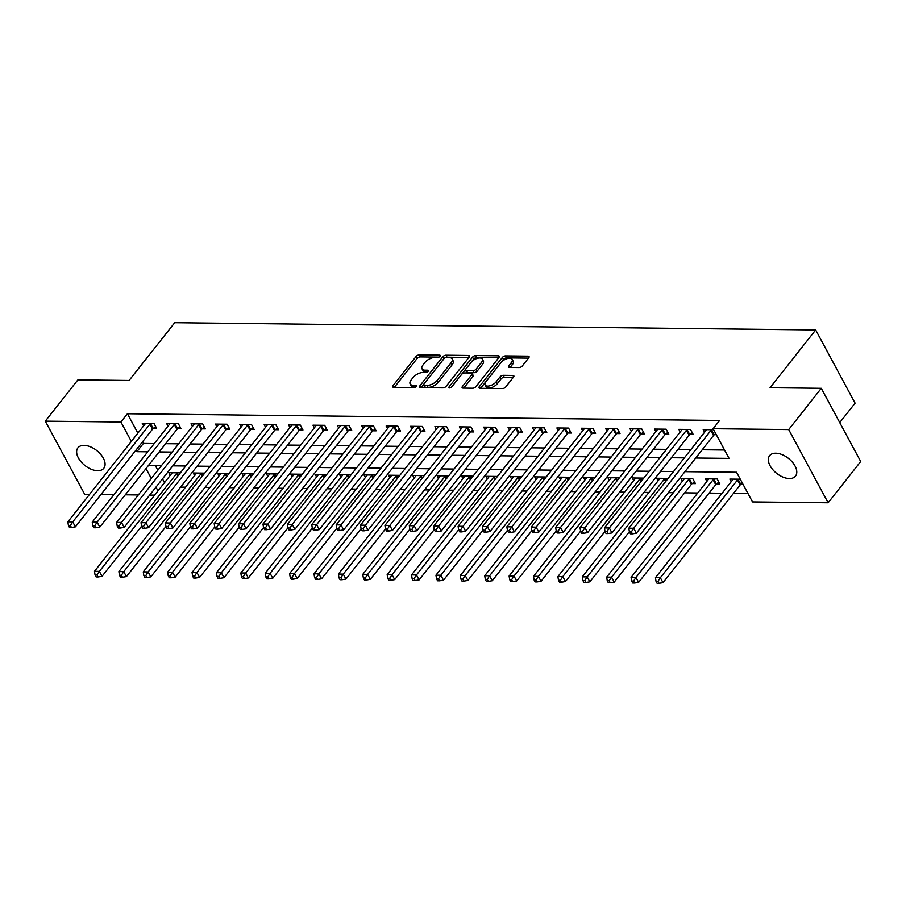 <?xml version="1.0" encoding="UTF-8"?>
<svg xmlns="http://www.w3.org/2000/svg" width="906" height="906" viewBox="0 0 906 906"><rect width="100%" height="100%" fill="white"/><g stroke="black" fill="none" stroke-linecap="round" stroke-linejoin="round"><path stroke-width="1.36" d="M440.033 356.285A1.767 0.872 -28.3 0 0 440.248 355.435A1.767 0.872 -28.3 0 0 439.591 355.141L419.24 354.903A2.525 1.234 -28.3 0 0 416.047 356.511L393.023 385.673A2.525 1.234 -28.3 0 0 392.706 386.896A2.525 1.234 -28.3 0 0 393.657 387.315L414.008 387.541A1.767 0.872 -28.3 0 0 416.239 386.42A1.767 0.872 -28.3 0 0 416.454 385.571A1.767 0.872 -28.3 0 0 415.797 385.276L413.159 385.243A8.097 3.964 -28.3 0 1 410.124 383.895A8.097 3.964 -28.3 0 1 411.12 379.988L413.045 377.564A8.097 3.964 -28.3 0 1 423.261 372.445L425.899 372.479A1.767 0.872 -28.3 0 0 428.13 371.358A1.767 0.872 -28.3 0 0 428.357 370.497A1.767 0.872 -28.3 0 0 427.689 370.203L425.061 370.18A8.097 3.964 -28.3 0 1 422.026 368.833A8.097 3.964 -28.3 0 1 423.023 364.925L424.937 362.491A8.097 3.964 -28.3 0 1 435.163 357.383L437.791 357.406A1.767 0.872 -28.3 0 0 440.033 356.285M789.375 478.549A16.489 9.524 38.3 0 1 772.863 469.75A16.489 9.524 38.3 0 1 769.613 455.661A16.489 9.524 38.3 0 1 775.74 453.215A16.489 9.524 38.3 0 1 792.252 462.015A16.489 9.524 38.3 0 1 795.502 476.103A16.489 9.524 38.3 0 1 789.375 478.549M97.678 470.712A16.489 9.524 38.3 0 1 81.166 461.913A16.489 9.524 38.3 0 1 77.916 447.824A16.489 9.524 38.3 0 1 84.043 445.378A16.489 9.524 38.3 0 1 100.555 454.178A16.489 9.524 38.3 0 1 103.805 468.266A16.489 9.524 38.3 0 1 97.678 470.712M519.104 367.564A2.525 1.234 -28.3 0 0 522.298 365.967L528.753 357.779A2.525 1.234 -28.3 0 0 529.07 356.568A2.525 1.234 -28.3 0 0 528.119 356.137L505.514 355.888A2.525 1.234 -28.3 0 0 502.32 357.485L479.297 386.647A2.525 1.234 -28.3 0 0 478.991 387.87A2.525 1.234 -28.3 0 0 479.931 388.289L502.536 388.549A2.525 1.234 -28.3 0 0 505.729 386.953L513.532 377.066A2.525 1.234 -28.3 0 0 513.838 375.843A2.525 1.234 -28.3 0 0 512.898 375.424L503.226 375.31A2.525 1.234 -28.3 0 0 500.033 376.907L496.16 381.811A6.761 3.307 -28.3 0 1 490.021 385.73A6.761 3.307 -28.3 0 1 485.084 384.959A6.761 3.307 -28.3 0 1 485.91 381.698L501.075 362.502A6.761 3.307 -28.3 0 1 507.213 358.583A6.761 3.307 -28.3 0 1 512.15 359.342A6.761 3.307 -28.3 0 1 511.312 362.615L508.787 365.809A2.525 1.234 -28.3 0 0 508.481 367.032A2.525 1.234 -28.3 0 0 509.432 367.451L519.104 367.564M89.513 494.416L84.722 494.359L45.3 421.154L77.882 379.886L129.094 380.463L174.711 322.683L815.672 329.943L770.066 387.723L821.278 388.3L788.707 429.569L828.118 502.773L752.512 501.924L736.533 472.241L684.947 471.664M45.3 421.154L120.906 422.003L131.359 441.415M695.717 458.017L729.07 458.391L713.09 428.708L719.613 420.463L127.429 413.748L120.906 422.003M713.09 428.708L788.707 429.569M469.195 357.111A2.525 1.234 -28.3 0 0 469.501 355.888A2.525 1.234 -28.3 0 0 468.549 355.469L445.956 355.209A2.525 1.234 -28.3 0 0 442.762 356.805L419.738 385.979A2.525 1.234 -28.3 0 0 419.421 387.19A2.525 1.234 -28.3 0 0 420.373 387.621L442.966 387.87A2.525 1.234 -28.3 0 0 446.16 386.273L469.195 357.111M475.741 355.548L498.334 355.809A2.525 1.234 -28.3 0 1 499.285 356.228A2.525 1.234 -28.3 0 1 498.968 357.451L475.944 386.613A2.525 1.234 -28.3 0 1 472.751 388.21L463.079 388.096A2.525 1.234 -28.3 0 1 462.128 387.677A2.525 1.234 -28.3 0 1 462.445 386.454L471.777 374.631A2.525 1.234 -28.3 0 0 472.094 373.408A2.525 1.234 -28.3 0 0 471.143 372.989L464.733 372.921A2.525 1.234 -28.3 0 0 461.539 374.518L451.811 386.828A1.767 0.872 -28.3 0 1 450.203 387.859A1.767 0.872 -28.3 0 1 448.912 387.655A1.767 0.872 -28.3 0 1 449.138 386.794L472.536 357.145A2.525 1.234 -28.3 0 1 475.741 355.548L476.805 357.53L498.708 357.779M127.429 413.748L137.871 433.159M142.536 441.811L143.408 443.43L154.269 443.555M165.662 443.68L178.663 443.827M190.056 443.963L203.057 444.11M214.439 444.234L227.44 444.382M238.833 444.506L251.834 444.653M263.216 444.789L276.228 444.937M287.61 445.061L300.611 445.208M312.004 445.344L325.005 445.492M336.386 445.616L349.388 445.763M360.781 445.888L373.782 446.035M385.175 446.171L398.176 446.318M409.557 446.443L422.558 446.59M433.951 446.726L446.952 446.873M458.334 446.998L471.346 447.145M482.728 447.27L495.729 447.417M507.122 447.553L520.123 447.7M531.505 447.824L544.506 447.972M555.899 448.108L568.9 448.255M580.293 448.379L593.294 448.527M604.676 448.651L617.677 448.798M629.07 448.934L642.071 449.082M653.464 449.206L666.465 449.353M677.847 449.489L690.848 449.636M702.241 449.761L724.562 450.01M153.442 428.3L156.613 428.334L153.952 423.396L142.242 423.261L143.635 425.854M177.825 428.583L180.996 428.617L178.335 423.668L166.636 423.532L168.029 426.126M202.219 428.855L205.39 428.889L202.729 423.94L191.019 423.815L192.412 426.409M226.602 429.127L229.784 429.172L227.123 424.223L215.413 424.087L216.806 426.681M250.996 429.41L254.167 429.444L251.506 424.495L239.796 424.37L241.2 426.964M275.39 429.682L278.561 429.716L275.9 424.778L264.19 424.642L265.583 427.236M299.773 429.965L302.955 429.999L300.282 425.05L288.584 424.914L289.977 427.507M324.167 430.237L327.338 430.271L324.676 425.322L312.966 425.197L314.371 427.791M348.561 430.509L351.732 430.554L349.07 425.605L337.36 425.469L338.753 428.062M372.944 430.792L376.115 430.826L373.453 425.877L361.754 425.752L363.147 428.345M397.338 431.063L400.509 431.097L397.847 426.16L386.137 426.024L387.541 428.617M421.72 431.347L424.903 431.381L422.241 426.432L410.531 426.296L411.924 428.889M446.114 431.618L449.285 431.652L446.624 426.703L434.914 426.579L436.318 429.172M470.508 431.89L473.679 431.935L471.018 426.986L459.308 426.851L460.701 429.444M494.891 432.173L498.074 432.207L495.401 427.258L483.702 427.134L485.095 429.727M519.285 432.445L522.456 432.479L519.795 427.541L508.085 427.406L509.489 429.999M543.679 432.728L546.85 432.762L544.189 427.813L532.479 427.677L533.872 430.271M568.062 433L571.233 433.034L568.572 428.085L556.873 427.96L558.266 430.554M592.456 433.272L595.627 433.317L592.966 428.368L581.256 428.232L582.66 430.826M616.839 433.555L620.021 433.589L617.36 428.64L605.65 428.515L607.043 431.109M641.233 433.827L644.404 433.861L641.742 428.923L630.032 428.787L631.437 431.381M665.627 434.11L668.798 434.144L666.137 429.195L654.426 429.059L655.819 431.652M690.01 434.382L693.192 434.416L690.519 429.467L678.821 429.342L680.213 431.935M714.404 434.654L716.306 434.676M704.608 432.207L703.203 429.614L713.645 429.738M180.588 487.111L185.526 487.168M204.983 487.394L209.909 487.451M229.365 487.666L234.303 487.722M253.759 487.949L258.697 488.006M278.153 488.221L283.08 488.277M302.536 488.493L307.474 488.549M326.93 488.776L331.868 488.832M351.313 489.047L356.251 489.104M375.707 489.331L380.645 489.387M400.101 489.602L405.027 489.659M424.484 489.874L429.421 489.931M448.878 490.157L453.815 490.214M473.272 490.429L478.198 490.486M497.654 490.712L502.592 490.769M522.049 490.984L526.986 491.041M546.443 491.256L551.369 491.312M570.825 491.539L575.763 491.596M595.219 491.811L600.146 491.867M619.602 492.094L624.54 492.151M643.996 492.366L648.934 492.422M668.39 492.638L673.317 492.694M684.71 492.83L697.711 492.977M709.104 493.102L722.105 493.249M733.486 493.385L748.005 493.544M155.379 465.661L157.825 470.225M162.491 478.878L164.507 482.626M170.271 475.322L168.878 472.728L180.362 472.853M194.665 475.593L193.261 473L204.745 473.136M219.048 475.877L217.655 473.283L229.139 473.408M243.442 476.148L242.049 473.555L253.521 473.679M267.836 476.42L266.432 473.827L277.916 473.963M292.219 476.703L290.826 474.11L302.31 474.234M316.613 476.975L315.209 474.382L326.692 474.518M340.996 477.258L339.603 474.665L351.086 474.789M365.39 477.53L363.997 474.937L375.48 475.061M389.784 477.802L388.38 475.208L399.863 475.344M414.167 478.085L412.774 475.491L424.257 475.616M438.561 478.357L437.168 475.763L448.64 475.899M462.955 478.64L461.55 476.046L473.034 476.171M487.337 478.912L485.944 476.318L497.428 476.443M511.731 479.183L510.338 476.59L521.811 476.726M536.114 479.467L534.721 476.873L546.205 476.998M560.508 479.738L559.115 477.145L570.599 477.281M584.902 480.021L583.498 477.428L594.982 477.553M609.285 480.293L607.892 477.7L619.376 477.824M633.679 480.565L632.286 477.972L643.758 478.108M658.073 480.848L656.669 478.255L668.152 478.379M692.263 483.566L695.434 483.611L692.773 478.662L681.063 478.527L682.456 481.12M716.646 483.849L719.817 483.883L717.156 478.934L705.457 478.81L706.85 481.403M741.04 484.121L742.943 484.144M731.244 481.675L729.84 479.081L740.281 479.195M839.749 422.592L855.094 403.159L815.672 329.943M821.278 388.3L860.7 461.516L828.118 502.773M154.62 495.152L149.683 495.095M138.301 494.959L125.288 494.812M113.907 494.687L100.906 494.54M145.991 468.595L151.313 478.47M155.968 487.122L157.995 490.871M673.566 471.528L660.565 471.38M649.172 471.256L636.171 471.109M624.789 470.973L611.777 470.826M600.395 470.701L587.394 470.554M576.001 470.429L563 470.282M551.618 470.146L538.617 469.999M527.224 469.874L514.223 469.727M502.83 469.591L489.829 469.444M478.447 469.319L465.446 469.172M454.053 469.048L441.052 468.9M429.659 468.764L416.658 468.617M405.276 468.493L392.275 468.345M380.882 468.209L367.881 468.062M356.5 467.938L343.499 467.79M332.106 467.666L319.105 467.519M307.712 467.383L294.71 467.236M283.329 467.111L270.328 466.964M258.935 466.828L245.934 466.681M234.541 466.556L221.54 466.409M210.158 466.284L197.157 466.137M185.764 466.001L172.763 465.854M161.381 465.729L148.38 465.582M136.013 450.067L136.885 451.686L147.757 451.811M159.15 451.935L172.151 452.083M183.533 452.207L196.534 452.354M207.927 452.49L220.928 452.638M232.31 452.762L245.322 452.909M256.704 453.045L269.705 453.193M281.098 453.317L294.099 453.464M305.481 453.589L318.482 453.736M329.875 453.872L342.876 454.019M354.269 454.144L367.27 454.291M378.651 454.427L391.652 454.574M403.045 454.699L416.047 454.846M427.439 454.971L440.441 455.118M451.822 455.254L464.823 455.401M476.216 455.525L489.217 455.673M500.599 455.809L513.6 455.956M524.993 456.08L537.994 456.228M549.387 456.352L562.388 456.499M573.77 456.635L586.771 456.783M598.164 456.907L611.165 457.054M622.558 457.19L635.559 457.337M646.941 457.462L659.942 457.609M671.335 457.734L684.336 457.881M143.408 443.43L136.885 451.686M422.026 368.833L423.091 370.803A8.097 3.964 -28.3 0 0 426.126 372.151L425.061 370.18M427.088 372.162L426.126 372.151M410.124 383.895L411.188 385.877A8.097 3.964 -28.3 0 0 414.223 387.224L413.159 385.243M415.186 387.236L414.223 387.224M438.98 357.1L420.305 356.885A2.525 1.234 -28.3 0 0 417.111 358.482L394.348 387.326M468.934 357.44L447.02 357.19A2.525 1.234 -28.3 0 0 443.827 358.787L421.064 387.621M446.273 357.508A1.767 0.872 -28.3 0 0 444.031 358.617L423.827 384.223A1.767 0.872 -28.3 0 0 423.6 385.073A1.767 0.872 -28.3 0 0 424.268 385.367L427.043 385.401A8.097 3.964 -28.3 0 0 437.27 380.294L451.086 362.785A8.097 3.964 -28.3 0 0 452.083 358.878A8.097 3.964 -28.3 0 0 449.048 357.53L446.273 357.508M423.6 385.073L424.676 387.055A1.767 0.872 -28.3 0 0 425.333 387.349L424.268 385.367M452.083 358.878L453.147 360.86A8.097 3.964 -28.3 0 1 452.151 364.767L438.334 382.264A8.097 3.964 -28.3 0 1 428.108 387.383L425.333 387.349M463.77 388.108L472.853 376.613A2.525 1.234 -28.3 0 0 473.159 375.39L472.094 373.408M451.437 387.202L473.612 359.127L472.536 357.145M481.471 362.355A6.761 3.307 -28.3 0 0 482.309 359.093A6.761 3.307 -28.3 0 0 477.36 358.323A6.761 3.307 -28.3 0 0 471.222 362.241L465.888 369.002A2.525 1.234 -28.3 0 0 465.571 370.226A2.525 1.234 -28.3 0 0 466.522 370.645L472.932 370.724A2.525 1.234 -28.3 0 0 476.137 369.127L481.471 362.355L482.536 364.337A6.761 3.307 -28.3 0 0 483.374 361.075L482.309 359.093M465.571 370.226L466.635 372.207A2.525 1.234 -28.3 0 0 467.587 372.626L466.522 370.645M482.536 364.337L477.202 371.098A2.525 1.234 -28.3 0 1 474.008 372.694L467.587 372.626M476.805 357.53A2.525 1.234 -28.3 0 0 473.612 359.127M512.15 359.342L513.215 361.324A6.761 3.307 -28.3 0 1 512.388 364.597L510.112 367.462M485.084 384.959L486.148 386.941A6.761 3.307 -28.3 0 0 491.086 387.711A6.761 3.307 -28.3 0 0 497.224 383.793L496.16 381.811M513.272 377.394L504.291 377.292A2.525 1.234 -28.3 0 0 501.097 378.889L497.224 383.793M528.492 358.108L506.579 357.859A2.525 1.234 -28.3 0 0 503.385 359.467L480.622 388.3M172.049 472.762L171.981 472.977A2.582 1.257 151.7 0 1 171.642 473.589L94.496 571.312L99.366 571.369L102.038 576.318L141.585 526.216M97.01 574.982L95.062 574.959L96.127 576.941L98.075 576.963L97.01 574.982L99.366 571.369L176.511 473.645A2.582 1.257 151.7 0 1 177.146 473.034L177.406 472.819M95.062 574.959L94.496 571.312M102.038 576.318L98.075 576.963M150.77 423.362L150.509 423.566A2.582 1.257 -28.3 0 0 149.886 424.178L72.74 521.901L67.859 521.845L145.005 424.121A2.582 1.257 -28.3 0 0 145.345 423.51L145.413 423.295M155.651 426.556L153.171 428.515A2.582 1.257 -28.3 0 0 152.548 429.127L75.402 526.85L72.74 521.901L70.374 525.514L68.426 525.491L69.49 527.473L71.438 527.496L70.374 525.514M71.438 527.496L75.402 526.85M67.859 521.845L68.426 525.491M196.443 473.034L196.376 473.249A2.582 1.257 151.7 0 1 196.024 473.872L118.879 571.584L123.76 571.641L126.421 576.59L165.968 526.499M121.404 575.253L119.456 575.231L120.521 577.213L122.469 577.235L121.404 575.253L123.76 571.641L200.906 473.917A2.582 1.257 151.7 0 1 201.528 473.306L201.8 473.102M119.456 575.231L118.879 571.584M126.421 576.59L122.469 577.235M220.826 473.317L220.758 473.521A2.582 1.257 151.7 0 1 220.418 474.144L143.273 571.867L148.154 571.924L150.815 576.873L190.362 526.771M145.787 575.537L143.839 575.514L144.903 577.496L146.851 577.507L145.787 575.537L148.154 571.924L225.3 474.2A2.582 1.257 151.7 0 1 225.922 473.589L226.183 473.374M143.839 575.514L143.273 571.867M150.815 576.873L146.851 577.507M245.22 473.589L245.152 473.804A2.582 1.257 151.7 0 1 244.813 474.416L167.667 572.139L172.536 572.196L175.198 577.145L214.745 527.054M170.181 575.808L168.233 575.786L169.297 577.768L171.245 577.79L170.181 575.808L172.536 572.196L249.682 474.472A2.582 1.257 151.7 0 1 250.316 473.861L250.577 473.657M168.233 575.786L167.667 572.139M175.198 577.145L171.245 577.79M175.164 423.634L174.903 423.838A2.582 1.257 -28.3 0 0 174.269 424.461L97.123 522.173L92.242 522.128L169.388 424.404A2.582 1.257 -28.3 0 0 169.739 423.781L169.807 423.578M180.045 426.839L177.565 428.787A2.582 1.257 -28.3 0 0 176.93 429.399L99.785 527.122L97.123 522.173L94.768 525.797L92.82 525.774L93.884 527.745L95.832 527.768L94.768 525.797M95.832 527.768L99.785 527.122M92.242 522.128L92.82 525.774M199.558 423.906L199.286 424.121A2.582 1.257 -28.3 0 0 198.663 424.733L121.517 522.456L116.636 522.4L193.782 424.676A2.582 1.257 -28.3 0 0 194.133 424.065L194.19 423.849M204.439 427.111L201.947 429.059A2.582 1.257 -28.3 0 0 201.325 429.682L124.179 527.405L121.517 522.456L119.162 526.069L117.202 526.046L118.267 528.028L120.226 528.051L119.162 526.069M120.226 528.051L124.179 527.405M116.636 522.4L117.202 526.046M223.941 424.189L223.68 424.393A2.582 1.257 -28.3 0 0 223.046 425.005L145.9 522.728L141.03 522.671L218.176 424.948A2.582 1.257 -28.3 0 0 218.516 424.336L218.584 424.121M228.822 427.394L226.341 429.342A2.582 1.257 -28.3 0 0 225.719 429.954L148.573 527.677L145.9 522.728L143.544 526.341L141.596 526.318L142.661 528.3L144.609 528.323L143.544 526.341M144.609 528.323L148.573 527.677M141.03 522.671L141.596 526.318M269.614 473.872L269.546 474.076A2.582 1.257 151.7 0 1 269.195 474.699L192.049 572.422L196.93 572.479L199.592 577.416L239.139 527.326M194.575 576.091L192.616 576.069L193.68 578.039L195.639 578.062L194.575 576.091L196.93 572.479L274.076 474.755A2.582 1.257 151.7 0 1 274.699 474.132L274.971 473.929M192.616 576.069L192.049 572.422M199.592 577.416L195.639 578.062M248.335 424.461L248.074 424.665A2.582 1.257 -28.3 0 0 247.44 425.288L170.294 523.011L165.413 522.955L242.559 425.231A2.582 1.257 -28.3 0 0 242.91 424.608L242.978 424.404M253.216 427.666L250.736 429.614A2.582 1.257 -28.3 0 0 250.101 430.237L172.955 527.949L170.294 523.011L167.938 526.624L165.991 526.601L167.055 528.583L169.003 528.594L167.938 526.624M169.003 528.594L172.955 527.949M165.413 522.955L165.991 526.601M293.997 474.144L293.929 474.359A2.582 1.257 151.7 0 1 293.589 474.971L216.443 572.694L221.324 572.751L223.986 577.7L263.533 527.598M218.958 576.363L217.01 576.341L218.074 578.322L220.022 578.345L218.958 576.363L221.324 572.751L298.47 475.027A2.582 1.257 151.7 0 1 299.093 474.416L299.354 474.2M217.01 576.341L216.443 572.694M223.986 577.7L220.022 578.345M318.391 474.416L318.323 474.631A2.582 1.257 151.7 0 1 317.972 475.242L240.826 572.966L245.707 573.022L248.369 577.971L287.915 527.881M243.352 576.635L241.404 576.612L242.468 578.594L244.416 578.617L243.352 576.635L245.707 573.022L322.853 475.299A2.582 1.257 151.7 0 1 323.487 474.687L323.748 474.484M241.404 576.612L240.826 572.966M248.369 577.971L244.416 578.617M342.774 474.699L342.717 474.903A2.582 1.257 151.7 0 1 342.366 475.525L265.22 573.249L270.101 573.305L272.763 578.243L312.31 528.153M267.746 576.918L265.786 576.895L266.851 578.877L268.81 578.889L267.746 576.918L270.101 573.305L347.247 475.582A2.582 1.257 151.7 0 1 347.87 474.959L348.142 474.755M265.786 576.895L265.22 573.249M272.763 578.243L268.81 578.889M367.168 474.971L367.1 475.186A2.582 1.257 151.7 0 1 366.76 475.797L289.614 573.521L294.484 573.577L297.157 578.526L336.704 528.436M292.128 577.19L290.18 577.167L291.245 579.149L293.193 579.172L292.128 577.19L294.484 573.577L371.63 475.854A2.582 1.257 151.7 0 1 372.264 475.242L372.525 475.038M290.18 577.167L289.614 573.521M297.157 578.526L293.193 579.172M391.562 475.254L391.494 475.457A2.582 1.257 151.7 0 1 391.143 476.08L313.997 573.804L318.878 573.849L321.539 578.798L361.086 528.708M316.522 577.473L314.575 577.45L315.639 579.421L317.587 579.444L316.522 577.473L318.878 573.849L396.024 476.137A2.582 1.257 151.7 0 1 396.647 475.514L396.919 475.31M314.575 577.45L313.997 573.804M321.539 578.798L317.587 579.444M272.717 424.733L272.457 424.948A2.582 1.257 -28.3 0 0 271.834 425.56L194.688 523.283L189.807 523.226L266.953 425.503A2.582 1.257 -28.3 0 0 267.304 424.891L267.361 424.676M277.598 427.938L275.118 429.897A2.582 1.257 -28.3 0 0 274.495 430.509L197.349 528.232L194.688 523.283L192.321 526.896L190.373 526.873L191.438 528.855L193.397 528.878L192.321 526.896M193.397 528.878L197.349 528.232M189.807 523.226L190.373 526.873M297.111 425.016L296.851 425.22A2.582 1.257 -28.3 0 0 296.217 425.843L219.071 523.555L214.201 523.509L291.347 425.786A2.582 1.257 -28.3 0 0 291.687 425.163L291.755 424.959M301.992 428.221L299.512 430.169A2.582 1.257 -28.3 0 0 298.889 430.78L221.744 528.504L219.071 523.555L216.715 527.179L214.767 527.156L215.832 529.127L217.78 529.149L216.715 527.179M217.78 529.149L221.744 528.504M214.201 523.509L214.767 527.156M321.505 425.288L321.234 425.503A2.582 1.257 -28.3 0 0 320.611 426.114L243.465 523.838L238.584 523.781L315.73 426.058A2.582 1.257 -28.3 0 0 316.081 425.435L316.149 425.231M326.387 428.493L323.906 430.441A2.582 1.257 -28.3 0 0 323.272 431.063L246.126 528.787L243.465 523.838L241.109 527.451L239.15 527.428L240.226 529.41L242.174 529.432L241.109 527.451M242.174 529.432L246.126 528.787M238.584 523.781L239.15 527.428M345.888 425.571L345.628 425.775A2.582 1.257 -28.3 0 0 345.005 426.386L267.859 524.11L262.978 524.053L340.124 426.33A2.582 1.257 -28.3 0 0 340.463 425.718L340.531 425.503M350.769 428.776L348.289 430.724A2.582 1.257 -28.3 0 0 347.666 431.335L270.52 529.059L267.859 524.11L265.492 527.722L263.544 527.7L264.609 529.682L266.557 529.704L265.492 527.722M266.557 529.704L270.52 529.059M262.978 524.053L263.544 527.7M370.282 425.843L370.022 426.047A2.582 1.257 -28.3 0 0 369.388 426.669L292.242 524.393L287.372 524.336L364.518 426.613A2.582 1.257 -28.3 0 0 364.858 425.99L364.925 425.786M375.163 429.048L372.683 430.996A2.582 1.257 -28.3 0 0 372.049 431.618L294.903 529.331L292.242 524.393L289.886 528.005L287.938 527.983L289.003 529.953L290.951 529.976L289.886 528.005M290.951 529.976L294.903 529.331M287.372 524.336L287.938 527.983M415.945 475.525L415.877 475.741A2.582 1.257 151.7 0 1 415.537 476.352L338.391 574.076L343.272 574.132L345.933 579.081L385.48 528.979M340.905 577.745L338.957 577.722L340.022 579.704L341.981 579.727L340.905 577.745L343.272 574.132L420.418 476.409A2.582 1.257 151.7 0 1 421.041 475.797L421.301 475.582M338.957 577.722L338.391 574.076M345.933 579.081L341.981 579.727M394.676 426.114L394.404 426.33A2.582 1.257 -28.3 0 0 393.782 426.941L316.636 524.665L311.755 524.608L388.901 426.885A2.582 1.257 -28.3 0 0 389.252 426.273L389.308 426.058M399.557 429.319L397.066 431.279A2.582 1.257 -28.3 0 0 396.443 431.89L319.297 529.614L316.636 524.665L314.28 528.277L312.321 528.255L313.385 530.236L315.345 530.259L314.28 528.277M315.345 530.259L319.297 529.614M311.755 524.608L312.321 528.255M440.339 475.797L440.271 476.012A2.582 1.257 151.7 0 1 439.931 476.624L362.785 574.347L367.655 574.404L370.328 579.353L409.863 529.263M365.299 578.017L363.351 577.994L364.416 579.976L366.364 579.999L365.299 578.017L367.655 574.404L444.801 476.681A2.582 1.257 151.7 0 1 445.435 476.069L445.695 475.865M363.351 577.994L362.785 574.347M370.328 579.353L366.364 579.999M419.059 426.398L418.799 426.601A2.582 1.257 -28.3 0 0 418.164 427.224L341.018 524.936L336.149 524.891L413.295 427.168A2.582 1.257 -28.3 0 0 413.634 426.545L413.702 426.341M423.94 429.603L421.46 431.55A2.582 1.257 -28.3 0 0 420.837 432.162L343.691 529.885L341.018 524.936L338.663 528.56L336.715 528.538L337.779 530.508L339.727 530.531L338.663 528.56M339.727 530.531L343.691 529.885M336.149 524.891L336.715 528.538M464.733 476.08L464.665 476.284A2.582 1.257 151.7 0 1 464.314 476.907L387.168 574.63L392.049 574.687L394.71 579.625L434.257 529.534M389.693 578.3L387.734 578.277L388.799 580.259L390.758 580.27L389.693 578.3L392.049 574.687L469.195 476.964A2.582 1.257 151.7 0 1 469.818 476.341L470.089 476.137M387.734 578.277L387.168 574.63M394.71 579.625L390.758 580.27M443.453 426.669L443.193 426.885A2.582 1.257 -28.3 0 0 442.558 427.496L365.412 525.22L360.531 525.163L437.677 427.439A2.582 1.257 -28.3 0 0 438.028 426.817L438.096 426.613M448.334 429.874L445.854 431.822A2.582 1.257 -28.3 0 0 445.22 432.445L368.074 530.169L365.412 525.22L363.057 528.832L361.109 528.81L362.174 530.791L364.121 530.814L363.057 528.832M364.121 530.814L368.074 530.169M360.531 525.163L361.109 528.81M489.115 476.352L489.047 476.567A2.582 1.257 151.7 0 1 488.708 477.179L411.562 574.902L416.443 574.959L419.104 579.908L458.651 529.817M414.076 578.572L412.128 578.549L413.193 580.531L415.141 580.553L414.076 578.572L416.443 574.959L493.589 477.236A2.582 1.257 151.7 0 1 494.212 476.624L494.472 476.42M412.128 578.549L411.562 574.902M419.104 579.908L415.141 580.553M467.847 426.953L467.575 427.156A2.582 1.257 -28.3 0 0 466.952 427.768L389.807 525.491L384.925 525.435L462.071 427.711A2.582 1.257 -28.3 0 0 462.422 427.1L462.479 426.885M472.717 430.157L470.237 432.105A2.582 1.257 -28.3 0 0 469.614 432.717L392.468 530.44L389.807 525.491L387.44 529.104L385.492 529.081L386.556 531.063L388.515 531.086L387.44 529.104M388.515 531.086L392.468 530.44M384.925 525.435L385.492 529.081M513.509 476.635L513.442 476.839A2.582 1.257 151.7 0 1 513.09 477.462L435.945 575.185L440.826 575.231L443.487 580.18L483.034 530.089M438.47 578.855L436.522 578.832L437.587 580.803L439.535 580.825L438.47 578.855L440.826 575.231L517.972 477.519A2.582 1.257 151.7 0 1 518.606 476.896L518.866 476.692M436.522 578.832L435.945 575.185M443.487 580.18L439.535 580.825M492.23 427.224L491.969 427.428A2.582 1.257 -28.3 0 0 491.335 428.051L414.189 525.774L409.319 525.718L486.465 427.994A2.582 1.257 -28.3 0 0 486.805 427.372L486.873 427.168M497.111 430.429L494.631 432.377A2.582 1.257 -28.3 0 0 494.008 432.989L416.862 530.712L414.189 525.774L411.834 529.387L409.886 529.364L410.95 531.335L412.898 531.358L411.834 529.387M412.898 531.358L416.862 530.712M409.319 525.718L409.886 529.364M537.892 476.907L537.836 477.111A2.582 1.257 151.7 0 1 537.485 477.734L460.339 575.457L465.22 575.514L467.881 580.463L507.428 530.361M462.864 579.127L460.905 579.104L461.969 581.086L463.929 581.108L462.864 579.127L465.22 575.514L542.366 477.79A2.582 1.257 151.7 0 1 542.988 477.179L543.26 476.964M460.905 579.104L460.339 575.457M467.881 580.463L463.929 581.108M516.624 427.496L516.352 427.711A2.582 1.257 -28.3 0 0 515.729 428.323L438.583 526.046L433.702 525.99L510.848 428.266A2.582 1.257 -28.3 0 0 511.199 427.655L511.267 427.439M521.505 430.701L519.025 432.66A2.582 1.257 -28.3 0 0 518.391 433.272L441.245 530.995L438.583 526.046L436.228 529.659L434.268 529.636L435.344 531.618L437.292 531.641L436.228 529.659M437.292 531.641L441.245 530.995M433.702 525.99L434.268 529.636M562.286 477.179L562.218 477.394A2.582 1.257 151.7 0 1 561.879 478.006L484.733 575.729L489.602 575.786L492.275 580.735L531.822 530.644M487.247 579.398L485.299 579.376L486.363 581.358L488.311 581.38L487.247 579.398L489.602 575.786L566.748 478.062A2.582 1.257 151.7 0 1 567.383 477.451L567.643 477.247M485.299 579.376L484.733 575.729M492.275 580.735L488.311 581.38M586.68 477.462L586.612 477.666A2.582 1.257 151.7 0 1 586.261 478.289L509.115 576.012L513.996 576.069L516.658 581.006L556.205 530.916M511.641 579.681L509.693 579.659L510.758 581.629L512.705 581.652L511.641 579.681L513.996 576.069L591.142 478.345A2.582 1.257 151.7 0 1 591.777 477.722L592.037 477.519M509.693 579.659L509.115 576.012M516.658 581.006L512.705 581.652M611.063 477.734L611.006 477.949A2.582 1.257 151.7 0 1 610.655 478.561L533.509 576.284L538.39 576.341L541.052 581.29L580.599 531.199M536.024 579.953L534.076 579.931L535.14 581.912L537.099 581.935L536.024 579.953L538.39 576.341L615.536 478.617A2.582 1.257 151.7 0 1 616.159 478.006L616.431 477.79M534.076 579.931L533.509 576.284M541.052 581.29L537.099 581.935M635.457 478.017L635.389 478.221A2.582 1.257 151.7 0 1 635.049 478.844L557.903 576.567L562.773 576.612L565.446 581.561L604.982 531.471M560.418 580.236L558.47 580.214L559.534 582.184L561.482 582.207L560.418 580.236L562.773 576.612L639.919 478.9A2.582 1.257 151.7 0 1 640.553 478.277L640.814 478.074M558.47 580.214L557.903 576.567M565.446 581.561L561.482 582.207M659.851 478.289L659.783 478.493A2.582 1.257 151.7 0 1 659.432 479.115L582.286 576.839L587.167 576.895L589.829 581.845L629.376 531.743M584.812 580.508L582.852 580.486L583.928 582.467L585.876 582.49L584.812 580.508L587.167 576.895L664.313 479.172A2.582 1.257 151.7 0 1 664.936 478.561L665.208 478.345M582.852 580.486L582.286 576.839M589.829 581.845L585.876 582.49M541.007 427.779L540.746 427.983A2.582 1.257 -28.3 0 0 540.123 428.595L462.977 526.318L458.096 526.273L535.242 428.549A2.582 1.257 -28.3 0 0 535.582 427.926L535.65 427.711M545.888 430.984L543.407 432.932A2.582 1.257 -28.3 0 0 542.785 433.544L465.639 531.267L462.977 526.318L460.61 529.931L458.663 529.919L459.727 531.89L461.675 531.913L460.61 529.931M461.675 531.913L465.639 531.267M458.096 526.273L458.663 529.919M565.401 428.051L565.14 428.266A2.582 1.257 -28.3 0 0 564.506 428.878L487.36 526.601L482.49 526.545L559.636 428.821A2.582 1.257 -28.3 0 0 559.976 428.198L560.044 427.994M570.282 431.256L567.802 433.204A2.582 1.257 -28.3 0 0 567.167 433.827L490.021 531.55L487.36 526.601L485.004 530.214L483.057 530.191L484.121 532.173L486.069 532.196L485.004 530.214M486.069 532.196L490.021 531.55M482.49 526.545L483.057 530.191M589.795 428.334L589.523 428.538A2.582 1.257 -28.3 0 0 588.9 429.15L511.754 526.873L506.873 526.816L584.019 429.093A2.582 1.257 -28.3 0 0 584.37 428.481L584.427 428.266M594.676 431.539L592.184 433.487A2.582 1.257 -28.3 0 0 591.561 434.099L514.415 531.822L511.754 526.873L509.399 530.486L507.439 530.463L508.504 532.445L510.463 532.468L509.399 530.486M510.463 532.468L514.415 531.822M506.873 526.816L507.439 530.463M614.177 428.606L613.917 428.81A2.582 1.257 -28.3 0 0 613.294 429.433L536.148 527.156L531.267 527.099L608.413 429.376A2.582 1.257 -28.3 0 0 608.753 428.753L608.821 428.549M619.058 431.811L616.578 433.759A2.582 1.257 -28.3 0 0 615.955 434.37L538.81 532.094L536.148 527.156L533.781 530.769L531.833 530.746L532.898 532.717L534.846 532.739L533.781 530.769M534.846 532.739L538.81 532.094M531.267 527.099L531.833 530.746M638.571 428.878L638.311 429.093A2.582 1.257 -28.3 0 0 637.677 429.704L560.531 527.428L555.65 527.371L632.796 429.648A2.582 1.257 -28.3 0 0 633.147 429.036L633.215 428.821M643.453 432.083L640.972 434.042A2.582 1.257 -28.3 0 0 640.338 434.654L563.192 532.377L560.531 527.428L558.175 531.041L556.227 531.018L557.292 533L559.24 533.022L558.175 531.041M559.24 533.022L563.192 532.377M555.65 527.371L556.227 531.018M684.234 478.561L684.166 478.776A2.582 1.257 151.7 0 1 683.826 479.387L606.68 577.111L611.561 577.167L614.223 582.116L691.369 484.393A2.582 1.257 151.7 0 1 691.991 483.781L694.472 481.833M609.194 580.78L607.247 580.757L608.311 582.739L610.259 582.762L609.194 580.78L611.561 577.167L688.707 479.444A2.582 1.257 151.7 0 1 689.33 478.832L689.591 478.628M607.247 580.757L606.68 577.111M614.223 582.116L610.259 582.762M662.966 429.161L662.694 429.365A2.582 1.257 -28.3 0 0 662.071 429.976L584.925 527.7L580.044 527.654L657.19 429.931A2.582 1.257 -28.3 0 0 657.541 429.308L657.597 429.093M667.835 432.366L665.355 434.314A2.582 1.257 -28.3 0 0 664.732 434.925L587.586 532.649L584.925 527.7L582.569 531.312L580.61 531.301L581.675 533.272L583.634 533.294L582.569 531.312M583.634 533.294L587.586 532.649M580.044 527.654L580.61 531.301M708.628 478.844L708.56 479.048A2.582 1.257 151.7 0 1 708.22 479.67L631.074 577.394L635.944 577.45L638.605 582.388L715.751 484.665A2.582 1.257 151.7 0 1 716.386 484.053L718.866 482.105M633.588 581.063L631.641 581.04L632.705 583.011L634.653 583.034L633.588 581.063L635.944 577.45L713.09 479.727A2.582 1.257 151.7 0 1 713.724 479.104L713.985 478.9M631.641 581.04L631.074 577.394M638.605 582.388L634.653 583.034M687.348 429.433L687.088 429.648A2.582 1.257 -28.3 0 0 686.454 430.259L609.308 527.983L604.438 527.926L681.584 430.203A2.582 1.257 -28.3 0 0 681.924 429.58L681.992 429.376M692.229 432.638L689.749 434.586A2.582 1.257 -28.3 0 0 689.126 435.208L611.98 532.932L609.308 527.983L606.952 531.596L605.004 531.573L606.069 533.555L608.017 533.577L606.952 531.596M608.017 533.577L611.98 532.932M604.438 527.926L605.004 531.573M733.011 479.115L732.954 479.331A2.582 1.257 151.7 0 1 732.603 479.942L655.457 577.666L660.338 577.722L662.999 582.671L740.145 484.948A2.582 1.257 151.7 0 1 740.768 484.336L742.365 483.079M657.983 581.335L656.023 581.312L657.088 583.294L659.047 583.317L657.983 581.335L660.338 577.722L737.484 479.999A2.582 1.257 151.7 0 1 738.107 479.387L738.379 479.172M656.023 581.312L655.457 577.666M662.999 582.671L659.047 583.317M711.742 429.716L711.47 429.92A2.582 1.257 -28.3 0 0 710.848 430.531L633.702 528.255L628.821 528.198L705.967 430.475A2.582 1.257 -28.3 0 0 706.318 429.863L706.386 429.648M715.729 433.612L714.143 434.869A2.582 1.257 -28.3 0 0 713.509 435.48L636.363 533.204L633.702 528.255L631.346 531.867L629.387 531.845L630.463 533.827L632.411 533.849L631.346 531.867M632.411 533.849L636.363 533.204M628.821 528.198L629.387 531.845M440.135 356.149L439.591 355.141M416.341 386.284L415.797 385.276M428.232 371.222L427.689 370.203M393.906 387.315L393.023 385.673M417.111 358.482L416.047 356.511M420.305 356.885L419.24 354.903M420.622 387.621L419.738 385.979M443.827 358.787L442.762 356.805M447.02 357.19L445.956 355.209M469.331 356.907L468.549 355.469M428.108 387.383L427.043 385.401M438.334 382.264L437.27 380.294M452.151 364.767L451.086 362.785M499.115 357.247L498.334 355.809M463.328 388.108L462.445 386.454M472.853 376.613L471.777 374.631M449.75 387.938L449.138 386.794M474.008 372.694L472.932 370.724M477.202 371.098L476.137 369.127M509.682 367.462L508.787 365.809M512.388 364.597L511.312 362.615M501.097 378.889L500.033 376.907M504.291 377.292L503.226 375.31M513.668 376.862L512.898 375.424M480.18 388.289L479.297 386.647M503.385 359.467L502.32 357.485M506.579 357.859L505.514 355.888M528.9 357.587L528.119 356.137M177.825 476.069L176.511 473.645M178.391 475.344L177.146 473.034M150.509 423.566L153.171 428.515M149.886 424.178L152.548 429.127M202.208 476.341L200.906 473.917M202.785 475.627L201.528 473.306M226.602 476.624L225.3 474.2M227.168 475.899L225.922 473.589M250.996 476.896L249.682 474.472M251.562 476.171L250.316 473.861M174.903 423.838L177.565 428.787M174.269 424.461L176.93 429.399M199.286 424.121L201.947 429.059M198.663 424.733L201.325 429.682M223.68 424.393L226.341 429.342M223.046 425.005L225.719 429.954M275.379 477.179L274.076 474.755M275.945 476.454L274.699 474.132M248.074 424.665L250.736 429.614M247.44 425.288L250.101 430.237M299.773 477.451L298.47 475.027M300.339 476.726L299.093 474.416M324.155 477.722L322.853 475.299M324.733 477.009L323.487 474.687M348.55 478.006L347.247 475.582M349.116 477.281L347.87 474.959M372.944 478.277L371.63 475.854M373.51 477.553L372.264 475.242M397.326 478.561L396.024 476.137M397.904 477.836L396.647 475.514M272.457 424.948L275.118 429.897M271.834 425.56L274.495 430.509M296.851 425.22L299.512 430.169M296.217 425.843L298.889 430.78M321.234 425.503L323.906 430.441M320.611 426.114L323.272 431.063M345.628 425.775L348.289 430.724M345.005 426.386L347.666 431.335M370.022 426.047L372.683 430.996M369.388 426.669L372.049 431.618M421.72 478.832L420.418 476.409M422.287 478.108L421.041 475.797M394.404 426.33L397.066 431.279M393.782 426.941L396.443 431.89M446.114 479.104L444.801 476.681M446.681 478.391L445.435 476.069M418.799 426.601L421.46 431.55M418.164 427.224L420.837 432.162M470.497 479.387L469.195 476.964M471.063 478.662L469.818 476.341M443.193 426.885L445.854 431.822M442.558 427.496L445.22 432.445M494.891 479.659L493.589 477.236M495.457 478.934L494.212 476.624M467.575 427.156L470.237 432.105M466.952 427.768L469.614 432.717M519.274 479.931L517.972 477.519M519.851 479.217L518.606 476.896M491.969 427.428L494.631 432.377M491.335 428.051L494.008 432.989M543.668 480.214L542.366 477.79M544.234 479.489L542.988 477.179M516.352 427.711L519.025 432.66M515.729 428.323L518.391 433.272M568.062 480.486L566.748 478.062M568.628 479.772L567.383 477.451M592.445 480.769L591.142 478.345M593.022 480.044L591.777 477.722M616.839 481.041L615.536 478.617M617.405 480.316L616.159 478.006M641.233 481.312L639.919 478.9M641.799 480.599L640.553 478.277M665.616 481.596L664.313 479.172M666.193 480.871L664.936 478.561M540.746 427.983L543.407 432.932M540.123 428.595L542.785 433.544M565.14 428.266L567.802 433.204M564.506 428.878L567.167 433.827M589.523 428.538L592.184 433.487M588.9 429.15L591.561 434.099M613.917 428.81L616.578 433.759M613.294 429.433L615.955 434.37M638.311 429.093L640.972 434.042M637.677 429.704L640.338 434.654M691.369 484.393L688.707 479.444M691.991 483.781L689.33 478.832M662.694 429.365L665.355 434.314M662.071 429.976L664.732 434.925M715.751 484.665L713.09 479.727M716.386 484.053L713.724 479.104M687.088 429.648L689.749 434.586M686.454 430.259L689.126 435.208M740.145 484.948L737.484 479.999M740.768 484.336L738.107 479.387M711.47 429.92L714.143 434.869M710.848 430.531L713.509 435.48"/></g></svg>
